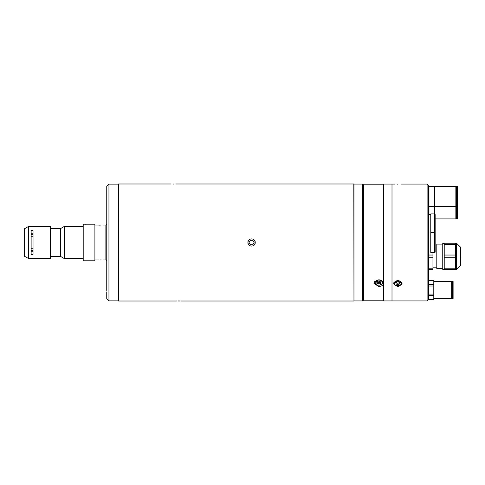 <?xml version="1.0" encoding="UTF-8"?>
<svg xmlns="http://www.w3.org/2000/svg" width="485" height="485" viewBox="0 0 485 485"><rect width="100%" height="100%" fill="white"/><g stroke="black" fill="none" stroke-linecap="round" stroke-linejoin="round"><path stroke-width="0.73" d="M100.759 225.185C97.643 225.004 97.643 225.004 100.759 225.185C103.869 225.004 103.869 225.004 100.759 225.185M94.902 225.022L98.77 225.076M98.776 225.076L99.861 225.161M106.609 260.712L105.875 259.978L105.875 225.022L103.172 225.022M100.759 259.851C98.019 259.99 98.019 259.99 100.759 259.851C98.019 259.99 98.019 259.99 100.759 259.851C103.493 259.99 103.493 259.99 100.759 259.851L101.159 259.857M98.74 259.966L94.902 259.978M106.755 260.784L106.755 224.215M83.202 224.215L83.202 260.784L94.902 260.784L94.902 224.215L83.202 224.215M85.111 224.24L86.13 224.264M50.288 228.605L60.528 228.605L64.329 226.41L64.329 258.59L83.202 258.59M64.329 226.41L83.202 226.41M60.528 228.605L60.528 256.395L64.329 258.59M50.288 256.395L60.528 256.395M24.395 256.189L24.395 228.811L24.395 256.189L28.639 258.59L50.288 258.59L50.288 226.41L28.639 226.41L28.639 258.59M33.028 254.407L33.028 230.593L31.125 230.593L31.125 254.407L33.028 254.407M33.028 251.212L31.125 251.212M31.125 233.788L33.028 233.788M33.028 236.262L31.125 236.262M33.028 234.358L31.125 234.358M33.028 248.738L31.125 248.738M33.028 250.642L31.125 250.642M173.309 184.039C170.199 183.985 170.199 183.985 173.309 184.039C170.199 183.985 170.199 183.985 173.309 184.039C176.425 183.985 176.425 183.985 173.309 184.039L173.788 184.033M118.601 301.009L118.601 183.991L118.601 301.009L176.019 301.009M255.225 242.5C255.45 237.783 247.689 237.783 247.914 242.5C247.683 247.217 255.456 247.217 255.225 242.5M353.965 300.864L353.82 183.991L175.722 183.991M178.431 300.961C175.315 301.015 175.315 301.015 178.431 300.961C181.542 301.015 181.542 301.015 178.431 300.961L180.262 300.991M176.273 301.003L176.655 300.991M179.893 301.009L178.431 301.009M247.993 242.5A3.577 3.577 0 0 0 251.569 246.077A3.577 3.577 0 0 0 255.146 242.5A3.577 3.577 0 0 0 251.569 238.923A3.577 3.577 0 0 0 247.993 242.5M250.302 244.695L249.035 242.5L250.302 240.305L252.837 240.305L254.104 242.5L252.837 244.695L250.302 244.695M111.144 300.845C109.252 300.87 109.252 300.87 111.144 300.845C113.029 300.87 113.029 300.87 111.144 300.845C113.029 300.87 113.029 300.87 111.144 300.845C113.029 300.87 113.029 300.87 111.144 300.845C113.029 300.87 113.029 300.87 111.144 300.845C109.252 300.87 109.252 300.87 111.144 300.845M106.755 241.033L106.755 186.331L108.949 184.136L108.949 300.864L109.749 300.864M106.755 291.861L106.755 298.669L108.949 300.864M118.455 300.718L118.31 184.136L108.949 184.136M106.755 193.139L106.755 194.606M106.755 290.394L106.755 243.967M353.965 184.064L353.965 300.936L362.744 300.936L362.744 184.064L353.965 184.064M362.744 184.064L363.471 184.791L363.471 300.209L383.223 300.209L383.95 300.936L392.001 300.936L392.001 242.5L392.001 300.936L427.103 300.936L427.103 184.064L400.919 184.064M363.471 184.791L383.223 184.791L383.223 284.301C382.435 285.72 380.919 286.465 378.688 286.526L373.935 283.307L378.688 279.803C380.919 279.912 382.429 280.742 383.223 282.282M383.223 184.791L383.95 184.064L383.95 300.936M394.778 184.064L392.001 184.064L392.001 242.5L392.001 184.064L383.95 184.064M383.223 284.301L383.223 300.209M377.081 282.088A4.025 2.843 180 0 0 377.409 282.173M379.967 282.173A4.025 2.843 180 0 0 380.288 282.088M376.845 281.827L376.845 283.331L378.688 284.089L378.688 282.743L376.845 281.827L378.688 281.076L380.531 281.827L380.531 283.331L378.688 284.089M380.531 281.827L378.688 282.743M377.003 281.767A1.843 1.303 180 0 0 377.766 282.367A1.843 1.303 180 0 0 380.373 281.767M397.852 184.142C393.887 184.051 393.887 184.051 397.852 184.142C401.81 184.051 401.81 184.051 397.852 184.142C401.81 184.051 401.81 184.051 397.852 184.142L397.245 184.136M427.103 184.064L428.57 185.525L428.57 299.475L427.103 300.936M397.852 286.762L393.535 283.822L397.852 280.657L402.168 283.822L397.852 286.762M396.009 282.858A4.316 3.049 180 0 0 397.542 283.143M430.765 232.26L430.765 213.891L434.421 213.891L434.421 232.26A0.734 0.734 0 0 1 435.148 232.994L435.148 252.006A0.734 0.734 0 0 1 434.421 252.74L430.765 252.74L430.765 232.26L434.421 232.26L434.421 252.74M457.494 218.905L457.494 186.561L456.579 186.561L456.579 218.905L457.494 218.905M456.579 214.734L455.851 214.734M456.579 203.033L455.851 203.033M428.97 203.033L428.57 203.033M435.148 218.905L455.851 218.905L455.851 186.561L434.457 186.561M434.457 213.891L434.457 186.555L428.97 186.555L428.97 214.625M453.105 294.322L453.105 281.482L452.305 281.482L452.305 298.596L453.105 298.596L453.105 294.322M433.796 298.596L451.656 298.596L451.656 281.482L433.796 281.482M428.57 299.651L433.796 299.694L428.57 299.651M428.57 295.632L433.796 295.632L433.796 299.651M428.57 294.062L433.796 294.062L433.796 295.632M428.57 286.017L433.796 286.017L433.796 294.062M428.57 284.452L433.796 284.452L433.796 286.017M428.57 280.427L433.796 280.427L433.796 284.452M428.57 280.385L433.796 280.427M444.218 269.417L442.757 269.417L442.757 243.379L444.218 243.379M460.75 256.395L460.75 264.962L460.75 256.395M455.482 269.563L444.218 269.563L455.482 269.563L455.482 268.205L444.218 268.205L444.218 257.753L455.482 257.753L455.482 268.205M444.218 269.563L444.218 268.205M455.482 257.753L455.482 255.037L444.218 255.037L444.218 244.592L455.482 244.592L455.482 255.037M444.218 257.753L444.218 255.037M455.482 244.592L455.482 243.234L444.218 243.234L444.218 244.592M432.959 267.799L436.615 267.799M435.148 244.992L436.615 244.992M432.959 252.74L432.959 255.037L428.922 255.037L428.637 252.006M428.922 255.037L428.922 257.753L432.959 257.753L432.959 269.563L428.922 269.563L428.922 268.205L432.959 268.205M432.959 255.037L432.959 257.753M428.922 268.205L428.57 262.985M428.57 262.973L428.922 257.753M436.803 268.678L436.803 244.119L436.803 268.678L442.757 268.678M436.803 244.119L442.757 244.119M396.166 282.385A1.843 1.303 180 0 0 397.852 283.161A1.843 1.303 180 0 0 399.537 282.385M401.859 282.682A4.025 2.843 -0 0 1 401.871 282.894C402.132 286.732 393.571 286.732 393.826 282.894A4.025 2.843 -0 0 1 393.838 282.682M396.009 282.452L397.852 281.694L399.695 282.452L399.695 283.955L397.852 284.707L396.009 283.955L396.009 282.609M399.695 282.452L397.852 283.361L397.852 284.707M434.421 213.891A0.734 0.734 0 0 1 435.148 214.625L435.148 233.637M428.57 232.994L430.765 232.994M428.57 252.006L430.765 252.006M428.57 214.625L430.765 214.625M24.395 228.811L28.494 226.446L28.494 258.553M376.675 284.731A4.025 2.843 0 0 1 374.662 282.27A4.025 2.843 0 0 1 375.008 281.118M380.476 280.385A3.583 2.534 180 0 0 375.584 281.312A3.583 2.534 180 0 0 376.893 284.774A3.583 2.534 180 0 0 381.792 283.846A3.583 2.534 180 0 0 380.476 280.385M382.368 281.118A4.025 2.843 0 0 1 382.707 282.27A4.025 2.843 0 0 1 376.869 284.81M456.779 269.29L456.476 269.417L456.476 243.379L456.779 269.29L460.392 265.804L460.392 246.986L460.75 247.829M401.434 283.204A3.583 2.534 180 0 0 397.852 280.669A3.583 2.534 180 0 0 394.269 283.204A3.583 2.534 180 0 0 397.852 285.738A3.583 2.534 180 0 0 401.434 283.204M105.875 225.022L106.609 224.288M105.875 259.978L102.875 259.978M118.601 183.991L170.896 183.991M180.844 301.009L353.82 301.009M109.677 300.864L118.31 300.864M363.471 300.209L362.744 300.936M374.662 281.476L374.662 282.27L376.73 284.871C380.052 285.671 382.047 284.804 382.707 282.27L382.707 281.476M457.494 206.598L456.579 206.598M456.579 190.726L455.851 190.726M428.97 190.726L428.57 190.726M456.579 202.433L455.851 202.433M428.97 202.433L428.57 202.433M455.851 206.598L428.97 206.598M452.305 282.337L451.656 282.337M452.305 297.741L451.656 297.741M456.476 269.417L455.482 269.417M460.392 265.804L460.75 264.962M456.476 243.379L455.482 243.379M460.392 246.986L456.779 243.5"/></g></svg>
